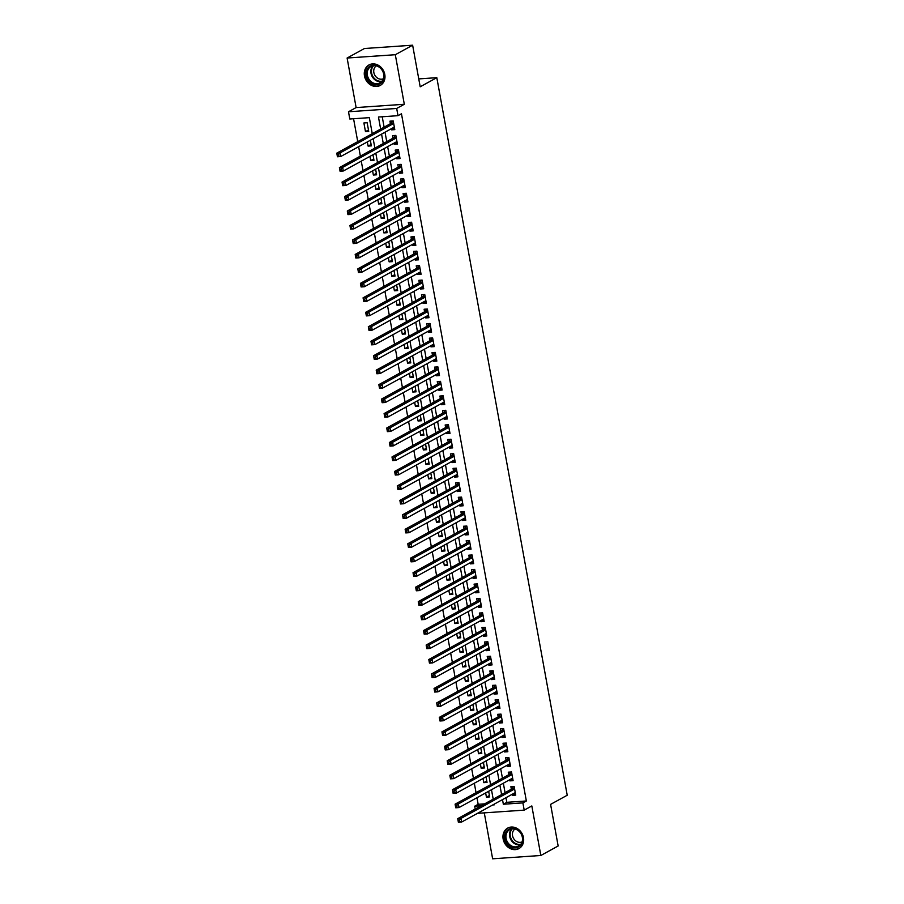 <?xml version="1.0" encoding="UTF-8"?>
<svg xmlns="http://www.w3.org/2000/svg" width="904" height="904" viewBox="0 0 904 904"><rect width="100%" height="100%" fill="white"/><g stroke="black" fill="none" stroke-linecap="round" stroke-linejoin="round"><path stroke-width="1.36" d="M364.47 75.879A11.684 9.933 -118.8 0 0 380.256 85.428A11.684 9.933 -118.8 0 0 384.788 74.478A11.684 9.933 -118.8 0 0 369.001 64.93A11.684 9.933 -118.8 0 0 364.47 75.879M503.155 839.036A11.684 9.933 -118.8 0 0 518.941 848.585A11.684 9.933 -118.8 0 0 523.472 837.635A11.684 9.933 -118.8 0 0 507.686 828.087A11.684 9.933 -118.8 0 0 503.155 839.036M372.256 133.668L369.34 117.656L349.803 119L348.492 111.768L396.686 108.446L397.997 115.678L378.46 117.023L380.652 129.057M356.119 107.576L404.314 104.265L395.308 54.715L412.631 45.2L364.436 48.511L347.113 58.025L356.119 107.576L348.492 111.768M484.284 812.865L492.635 858.8L540.829 855.489L531.823 805.939L524.207 810.12L477.493 813.329M475.21 809.046L474.69 806.198L481.199 805.758M476.962 797.712L478.159 804.3L474.69 806.198M353.566 118.74L357.735 141.634M358.651 146.674L360.357 156.109M361.272 161.149L362.99 170.573M363.905 175.613L365.623 185.037M366.538 190.077L368.244 199.513M369.16 204.553L370.877 213.977M371.793 219.017L373.51 228.441M374.425 233.481L376.132 242.905M377.047 247.945L378.765 257.38M379.68 262.42L381.398 271.844M382.313 276.884L384.019 286.308M384.934 291.348L386.652 300.783M387.567 305.823L389.285 315.247M390.2 320.287L391.907 329.711M392.822 334.751L394.539 344.187M395.455 349.226L397.172 358.651M398.088 363.69L399.794 373.115M400.709 378.154L402.427 387.59M403.342 392.618L405.06 402.054M405.975 407.094L407.681 416.518M408.597 421.558L410.314 430.982M411.23 436.022L412.947 445.457M413.862 450.497L415.569 459.921M416.484 464.961L418.202 474.385M419.117 479.425L420.835 488.861M421.75 493.9L423.456 503.325M424.371 508.364L426.089 517.789M427.004 522.828L428.722 532.264M429.637 537.292L431.344 546.728M432.27 551.768L433.976 561.192M434.892 566.232L436.609 575.656M437.525 580.696L439.231 590.131M440.158 595.171L441.864 604.595M442.779 609.635L444.497 619.059M445.412 624.099L447.118 633.534M448.045 638.574L449.751 647.999M450.667 653.038L452.384 662.462M453.299 667.502L455.017 676.938M455.932 681.978L457.639 691.402M458.554 696.442L460.272 705.866M461.187 710.906L462.904 720.341M463.82 725.37L465.526 734.805M466.441 739.845L468.159 749.269M469.074 754.309L470.792 763.733M471.707 768.773L473.413 778.208M474.329 783.248L476.046 792.672M395.308 54.715L347.113 58.025M412.631 45.2L420.19 86.795L436.813 77.665L567.226 795.249L550.592 804.379L558.152 845.974L540.829 855.489M391.33 128.73L391.522 129.848L394.788 129.622L393.206 120.944L389.952 121.159L390.404 123.69M393.952 143.205L394.155 144.312L397.41 144.086L395.839 135.408L392.573 135.634L393.037 138.165M396.585 157.669L396.788 158.776L400.043 158.55L398.461 149.872L395.206 150.098L395.669 152.629M399.218 172.133L399.41 173.252L402.675 173.026L401.093 164.347L397.839 164.562L398.291 167.093M401.839 186.608L402.043 187.716L405.297 187.49L403.726 178.811L400.461 179.037L400.924 181.568M404.472 201.072L404.676 202.18L407.93 201.954L406.348 193.275L403.094 193.501L403.557 196.032M407.105 215.536L407.297 216.644L410.563 216.429L408.981 207.739L405.726 207.965L406.19 210.496M409.727 230.011L409.93 231.119L413.184 230.893L411.614 222.214L408.348 222.44L408.811 224.972M412.36 244.475L412.563 245.583L415.817 245.357L414.235 236.678L410.981 236.904L411.444 239.436M414.992 258.94L415.185 260.047L418.45 259.832L416.868 251.142L413.614 251.368L414.077 253.9M417.614 273.403L417.817 274.522L421.072 274.296L419.501 265.618L416.236 265.832L416.699 268.375M420.247 287.879L420.45 288.986L423.705 288.76L422.123 280.082L418.868 280.308L419.332 282.839M422.88 302.343L423.072 303.45L426.338 303.224L424.756 294.546L421.501 294.772L421.965 297.303M425.501 316.807L425.705 317.925L428.959 317.699L427.389 309.021L424.123 309.236L424.586 311.767M428.134 331.282L428.338 332.389L431.592 332.163L430.01 323.485L426.756 323.711L427.219 326.242M430.767 345.746L430.959 346.853L434.225 346.627L432.643 337.949L429.389 338.175L429.852 340.706M433.389 360.21L433.592 361.317L436.847 361.103L435.276 352.413L432.01 352.639L432.474 355.17M436.022 374.685L436.225 375.793L439.48 375.567L437.898 366.888L434.643 367.114L435.106 369.646M438.655 389.149L438.847 390.257L442.112 390.031L440.53 381.352L437.276 381.578L437.739 384.11M441.276 403.613L441.48 404.721L444.734 404.506L443.163 395.816L439.909 396.042L440.361 398.574M443.909 418.077L444.113 419.196L447.367 418.97L445.785 410.292L442.531 410.518L442.994 413.049M446.542 432.553L446.734 433.66L450 433.434L448.418 424.756L445.163 424.982L445.627 427.513M449.164 447.017L449.367 448.124L452.621 447.898L451.051 439.22L447.796 439.446L448.248 441.977M451.797 461.481L452 462.599L455.254 462.373L453.672 453.695L450.418 453.91L450.881 456.441M454.429 475.956L454.622 477.063L457.887 476.837L456.305 468.159L453.051 468.385L453.514 470.916M457.051 490.42L457.254 491.527L460.509 491.301L458.938 482.623L455.684 482.849L456.136 485.38M459.684 504.884L459.887 506.003L463.142 505.777L461.56 497.087L458.305 497.313L458.769 499.844M462.317 519.359L462.509 520.467L465.775 520.241L464.193 511.562L460.938 511.788L461.402 514.319M464.938 533.823L465.142 534.931L468.396 534.705L466.826 526.026L463.571 526.252L464.023 528.783M467.571 548.287L467.775 549.395L471.029 549.18L469.447 540.49L466.193 540.716L466.656 543.247M470.204 562.763L470.396 563.87L473.662 563.644L472.08 554.966L468.826 555.192L469.289 557.723M472.826 577.227L473.029 578.334L476.284 578.108L474.713 569.43L471.459 569.656L471.911 572.187M475.459 591.691L475.662 592.798L478.917 592.583L477.335 583.894L474.08 584.12L474.543 586.651M478.092 606.155L478.284 607.273L481.549 607.047L479.967 598.369L476.713 598.584L477.176 601.126M480.713 620.63L480.917 621.737L484.171 621.511L482.6 612.833L479.346 613.059L479.798 615.59M483.346 635.094L483.55 636.201L486.804 635.975L485.222 627.297L481.968 627.523L482.431 630.054M485.979 649.558L486.182 650.677L489.437 650.451L487.855 641.772L484.6 641.987L485.064 644.518M488.601 664.033L488.804 665.141L492.058 664.915L490.488 656.236L487.233 656.462L487.685 658.993M491.234 678.497L491.437 679.605L494.691 679.379L493.109 670.7L489.855 670.926L490.318 673.457M493.866 692.961L494.07 694.069L497.324 693.854L495.742 685.164L492.488 685.39L492.951 687.921M496.488 707.436L496.691 708.544L499.946 708.318L498.375 699.639L495.121 699.865L495.573 702.397M499.121 721.9L499.324 723.008L502.579 722.782L500.997 714.103L497.742 714.329L498.206 716.861M501.754 736.364L501.957 737.472L505.212 737.257L503.63 728.567L500.375 728.793L500.839 731.325M504.375 750.828L504.579 751.947L507.833 751.721L506.263 743.043L503.008 743.257L503.46 745.8M507.008 765.304L507.212 766.411L510.466 766.185L508.884 757.507L505.63 757.733L506.093 760.264M509.641 779.768L509.845 780.875L513.099 780.649L511.517 771.971L508.263 772.197L508.726 774.728M489.414 795.497L486.42 797.136L485.651 792.932M486.781 781.022L483.787 782.672L483.03 778.468M484.16 766.558L481.154 768.208L480.397 764.004M481.527 752.094L478.532 753.733L477.764 749.54M478.894 737.619L475.899 739.269L475.142 735.065M476.272 723.155L473.267 724.805L472.509 720.601M473.639 708.691L470.645 710.329L469.877 706.137M471.007 694.215L468.012 695.865L467.255 691.662M468.385 679.751L465.379 681.401L464.622 677.198M465.752 665.287L462.758 666.926L461.989 662.734M463.119 650.812L460.125 652.462L459.368 648.258M460.498 636.348L457.492 637.998L456.735 633.794M457.865 621.884L454.87 623.534L454.102 619.33M455.232 607.42L452.237 609.059L451.48 604.866M452.61 592.945L449.604 594.595L448.847 590.391M449.977 578.481L446.983 580.131L446.214 575.927M447.344 564.017L444.35 565.655L443.593 561.463M444.723 549.542L441.717 551.191L440.96 546.988M442.09 535.078L439.095 536.727L438.327 532.524M439.457 520.614L436.462 522.252L435.705 518.06M436.835 506.138L433.83 507.788L433.072 503.584M434.202 491.674L431.208 493.324L430.44 489.12M431.57 477.21L428.575 478.86L427.818 474.656M428.948 462.746L425.942 464.385L425.185 460.192M426.315 448.271L423.321 449.921L422.552 445.717M423.682 433.807L420.688 435.457L419.931 431.253M421.061 419.343L418.055 420.981L417.298 416.789M418.428 404.868L415.433 406.517L414.665 402.314M415.795 390.404L412.8 392.053L412.043 387.85M413.173 375.94L410.167 377.578L409.41 373.386M410.54 361.464L407.546 363.114L406.777 358.911M407.907 347L404.913 348.65L404.144 344.447M405.286 332.536L402.28 334.175L401.523 329.983M402.653 318.072L399.658 319.711L398.89 315.507M400.02 303.597L397.025 305.247L396.257 301.043M397.398 289.133L394.393 290.783L393.635 286.579M394.765 274.669L391.771 276.308L391.003 272.115M392.133 260.194L389.138 261.844L388.37 257.64M389.511 245.73L386.505 247.38L385.748 243.176M386.878 231.266L383.884 232.904L383.115 228.712M384.245 216.79L381.251 218.44L380.482 214.237M381.624 202.326L378.618 203.976L377.861 199.773M378.991 187.862L375.996 189.501L375.228 185.309M376.358 173.387L373.363 175.037L372.595 170.833M373.736 158.923L370.73 160.573L369.973 156.369M371.103 144.459L368.109 146.109L367.34 141.905M478.159 804.3L484.668 803.848M486.42 797.136L489.674 796.91L488.657 791.294M483.787 782.672L487.041 782.446L486.024 776.83M481.154 768.208L484.42 767.982L483.391 762.354M478.532 753.733L481.787 753.507L480.77 747.89M475.899 739.269L479.154 739.043L478.137 733.426M473.267 724.805L476.532 724.579L475.504 718.951M470.645 710.329L473.899 710.115L472.882 704.487M468.012 695.865L471.266 695.639L470.249 690.023M465.379 681.401L468.645 681.175L467.617 675.548M462.758 666.926L466.012 666.711L464.995 661.084M460.125 652.462L463.379 652.236L462.362 646.62M457.492 637.998L460.757 637.772L459.729 632.145M454.87 623.534L458.125 623.308L457.108 617.681M452.237 609.059L455.492 608.833L454.475 603.217M449.604 594.595L452.87 594.369L451.842 588.753M446.983 580.131L450.237 579.905L449.22 574.277M444.35 565.655L447.604 565.441L446.587 559.813M441.717 551.191L444.983 550.965L443.954 545.349M439.095 536.727L442.35 536.501L441.333 530.874M436.462 522.252L439.717 522.037L438.7 516.41M433.83 507.788L437.095 507.562L436.067 501.946M431.208 493.324L434.462 493.098L433.434 487.471M428.575 478.86L431.829 478.634L430.812 473.007M425.942 464.385L429.208 464.159L428.18 458.543M423.321 449.921L426.575 449.695L425.547 444.079M420.688 435.457L423.942 435.231L422.925 429.603M418.055 420.981L421.32 420.755L420.292 415.139M415.433 406.517L418.688 406.291L417.659 400.675M412.8 392.053L416.055 391.827L415.038 386.2M410.167 377.578L413.433 377.363L412.405 371.736M407.546 363.114L410.8 362.888L409.772 357.272M404.913 348.65L408.167 348.424L407.15 342.797M402.28 334.175L405.546 333.96L404.517 328.333M399.658 319.711L402.913 319.485L401.884 313.869M397.025 305.247L400.28 305.021L399.263 299.393M394.393 290.783L397.658 290.557L396.63 284.929M391.771 276.308L395.025 276.082L393.997 270.465M389.138 261.844L392.392 261.618L391.375 256.001M386.505 247.38L389.771 247.154L388.743 241.526M383.884 232.904L387.138 232.69L386.11 227.062M381.251 218.44L384.505 218.214L383.488 212.598M378.618 203.976L381.883 203.75L380.855 198.123M375.996 189.501L379.251 189.286L378.222 183.659M373.363 175.037L376.618 174.811L375.601 169.195M370.73 160.573L373.985 160.347L372.968 154.72M368.109 146.109L371.363 145.883L370.335 140.256M368.73 131.408L367.16 122.729L363.894 122.955L365.476 131.634L368.73 131.408M505.969 797.69L506.816 802.323L526.354 800.978L401.466 113.78L397.997 115.678M382.222 116.763L384.11 127.148M385.025 132.187L386.742 141.623M387.658 146.663L389.375 156.087M390.291 161.127L391.997 170.551M392.912 175.591L394.63 185.026M395.545 190.066L397.263 199.49M398.178 204.53L399.884 213.954M400.8 218.994L402.517 228.429M403.433 233.458L405.15 242.893M406.065 247.933L407.772 257.357M408.687 262.397L410.405 271.822M411.32 276.861L413.038 286.297M413.953 291.337L415.659 300.761M416.574 305.801L418.292 315.225M419.207 320.265L420.925 329.7M421.84 334.74L423.547 344.164M424.462 349.204L426.179 358.628M427.095 363.668L428.812 373.103M429.728 378.132L431.434 387.567M432.349 392.607L434.067 402.031M434.982 407.071L436.7 416.495M437.615 421.535L439.321 430.971M440.237 436.01L441.954 445.435M442.87 450.474L444.587 459.899M445.502 464.938L447.209 474.374M448.124 479.414L449.842 488.838M450.757 493.878L452.475 503.302M453.39 508.342L455.096 517.777M456.011 522.817L457.729 532.241M458.644 537.281L460.362 546.705M461.277 551.745L462.984 561.181M463.899 566.209L465.616 575.645M466.532 580.684L468.249 590.109M469.165 595.148L470.871 604.573M471.798 609.612L473.504 619.048M474.419 624.088L476.137 633.512M477.052 638.552L478.758 647.976M479.685 653.016L481.391 662.451M482.307 667.491L484.024 676.915M484.939 681.955L486.646 691.379M487.572 696.419L489.279 705.854M490.194 710.883L491.912 720.318M492.827 725.358L494.544 734.782M495.46 739.822L497.166 749.246M498.081 754.286L499.799 763.722M500.714 768.762L502.432 778.186M503.347 783.226L505.053 792.65M512.263 794.232L512.466 795.35L515.721 795.124L514.15 786.446L510.896 786.661L511.348 789.192M436.813 77.665L418.755 78.908M404.314 104.265L396.686 108.446M526.354 800.978L522.885 802.888L524.207 810.12M492.736 804.955L494.228 804.854L494.115 804.21M493.2 799.17L491.482 789.734M490.567 784.695L488.849 775.27M487.934 770.231L486.228 760.806M485.312 755.767L483.595 746.331M482.679 741.291L480.962 731.867M480.047 726.827L478.34 717.403M477.425 712.363L475.707 702.928M474.792 697.888L473.074 688.464M472.159 683.424L470.453 674M469.538 668.96L467.82 659.536M466.905 654.496L465.187 645.06M464.272 640.021L462.565 630.596M461.65 625.557L459.933 616.132M459.017 611.093L457.3 601.657M456.384 596.617L454.678 587.193M453.763 582.153L452.045 572.729M451.13 567.689L449.412 558.254M448.497 553.214L446.791 543.79M445.875 538.75L444.158 529.326M443.242 524.286L441.525 514.851M440.61 509.822L438.903 500.387M437.988 495.347L436.27 485.923M435.355 480.883L433.637 471.459M432.722 466.419L431.016 456.983M430.101 451.943L428.383 442.519M427.468 437.479L425.75 428.055M424.835 423.015L423.128 413.58M422.213 408.54L420.496 399.116M419.58 394.076L417.863 384.652M416.947 379.612L415.241 370.177M414.326 365.148L412.608 355.713M411.693 350.673L409.975 341.249M409.06 336.209L407.354 326.785M406.438 321.745L404.721 312.309M403.805 307.27L402.088 297.845M401.173 292.806L399.466 283.381M398.551 278.342L396.833 268.906M395.918 263.866L394.2 254.442M393.285 249.402L391.579 239.978M390.664 234.938L388.946 225.503M388.031 220.463L386.313 211.039M385.398 205.999L383.691 196.575M382.776 191.535L381.059 182.111M380.143 177.071L378.426 167.635M377.51 162.596L375.804 153.172M374.889 148.132L373.171 138.707M502.511 799.599L503.347 804.232L522.885 802.888M381.567 134.097L383.273 143.521M384.189 148.561L385.906 157.985M386.822 163.025L388.539 172.461M389.454 177.5L391.161 186.925M392.076 191.964L393.794 201.389M394.709 206.428L396.427 215.864M397.342 220.904L399.048 230.328M399.963 235.368L401.681 244.792M402.596 249.832L404.314 259.267M405.229 264.296L406.936 273.731M407.851 278.771L409.568 288.195M410.484 293.235L412.201 302.659M413.117 307.699L414.823 317.134M415.75 322.174L417.456 331.598M418.371 336.638L420.089 346.062M421.004 351.102L422.71 360.538M423.637 365.578L425.343 375.002M426.259 380.042L427.976 389.466M428.891 394.506L430.598 403.941M431.524 408.97L433.231 418.405M434.146 423.445L435.864 432.869M436.779 437.909L438.485 447.333M439.412 452.373L441.118 461.808M442.033 466.848L443.751 476.272M444.666 481.312L446.384 490.736M447.299 495.776L449.005 505.212M449.921 510.251L451.638 519.676M452.554 524.716L454.271 534.14M455.187 539.179L456.893 548.615M457.808 553.643L459.526 563.079M460.441 568.119L462.159 577.543M463.074 582.583L464.78 592.007M465.696 597.047L467.413 606.482M468.328 611.522L470.046 620.946M470.961 625.986L472.668 635.41M473.583 640.45L475.301 649.886M476.216 654.925L477.933 664.35M478.849 669.389L480.555 678.814M481.47 683.853L483.188 693.289M484.103 698.329L485.821 707.753M486.736 712.793L488.442 722.217M489.358 727.257L491.075 736.692M491.991 741.721L493.708 751.156M494.624 756.196L496.33 765.62M497.245 770.66L498.963 780.084M499.878 785.124L501.596 794.559M506.816 802.323L503.347 804.232M515.472 793.701L512.466 795.35M368.47 129.995L365.476 131.634M512.839 779.237L509.845 780.875M510.206 764.761L507.212 766.411M507.573 750.297L504.579 751.947M504.952 735.833L501.957 737.472M502.319 721.358L499.324 723.008M499.686 706.894L496.691 708.544M497.064 692.43L494.07 694.069M494.431 677.955L491.437 679.605M491.799 663.491L488.804 665.141M489.177 649.027L486.182 650.677M486.544 634.563L483.55 636.201M483.911 620.087L480.917 621.737M481.29 605.624L478.284 607.273M478.657 591.159L475.662 592.798M476.024 576.684L473.029 578.334M473.402 562.22L470.396 563.87M470.769 547.756L467.775 549.395M468.136 533.281L465.142 534.931M465.515 518.817L462.509 520.467M462.882 504.353L459.887 506.003M460.249 489.889L457.254 491.527M457.627 475.414L454.622 477.063M454.994 460.95L452 462.599M452.362 446.486L449.367 448.124M449.74 432.01L446.734 433.66M447.107 417.546L444.113 419.196M444.474 403.082L441.48 404.721M441.853 388.607L438.847 390.257M439.22 374.143L436.225 375.793M436.587 359.679L433.592 361.317M433.965 345.204L430.959 346.853M431.332 330.74L428.338 332.389M428.699 316.276L425.705 317.925M426.078 301.812L423.072 303.45M423.445 287.336L420.45 288.986M420.812 272.872L417.817 274.522M418.19 258.408L415.185 260.047M415.557 243.933L412.563 245.583M412.925 229.469L409.93 231.119M410.303 215.005L407.297 216.644M407.67 200.53L404.676 202.18M405.037 186.066L402.043 187.716M402.416 171.602L399.41 173.252M399.783 157.138L396.788 158.776M397.15 142.662L394.155 144.312M394.528 128.198L391.522 129.848M514.647 792.932L515.348 793.045M514.557 788.706L511.901 788.898L457.718 818.651L460.972 818.425L514.602 788.977M459.3 820.064L460.972 818.425L461.639 822.041L458.373 822.267L458.26 821.6L459.56 821.51L459.3 820.064L457.989 820.154L458.26 821.6M515.269 792.593L461.639 822.041L459.56 821.51M511.901 788.898A1.503 0.734 86.1 0 0 512.15 788.65L513.461 786.491M457.718 818.651L457.989 820.154M522.659 837.42A10.113 8.599 61.2 0 1 515.642 847.794A10.113 8.599 61.2 0 1 505.076 838.629A10.113 8.599 61.2 0 1 512.093 828.267A10.113 8.599 61.2 0 1 522.659 837.42M506.07 838.404A9.368 7.955 -118.8 0 0 518.726 846.054A9.368 7.955 -118.8 0 0 522.354 837.285A9.368 7.955 -118.8 0 0 509.709 829.635A9.368 7.955 -118.8 0 0 506.07 838.404M522.071 841.918A7.379 6.26 61.2 0 1 512.534 835.68A7.379 6.26 61.2 0 1 514.997 829.024M508.884 827.544A11.616 9.865 -118.8 0 0 508.274 827.849A11.616 9.865 -118.8 0 0 503.777 838.72A11.616 9.865 -118.8 0 0 519.461 848.212A11.616 9.865 -118.8 0 0 520.037 847.862M381.115 83.032A10.113 8.599 61.2 0 1 368.448 80.275A10.113 8.599 61.2 0 1 369.25 66.715A10.113 8.599 61.2 0 1 381.906 69.461A10.113 8.599 61.2 0 1 381.115 83.032M370.03 67.133A9.368 7.955 -118.8 0 0 368.9 79.111A9.368 7.955 -118.8 0 0 380.03 82.897A9.368 7.955 -118.8 0 0 381.013 82.23A9.368 7.955 -118.8 0 0 382.143 70.252A9.368 7.955 -118.8 0 0 371.013 66.478A9.368 7.955 -118.8 0 0 370.03 67.133M383.386 78.761A7.379 6.26 61.2 0 1 374.9 75.337A7.379 6.26 61.2 0 1 375.928 66.139A7.379 6.26 61.2 0 1 376.301 65.868M370.199 64.387A11.616 9.865 -118.8 0 0 369.589 64.692A11.616 9.865 -118.8 0 0 368.369 65.506A11.616 9.865 -118.8 0 0 366.967 80.366A11.616 9.865 -118.8 0 0 380.765 85.055A11.616 9.865 -118.8 0 0 381.352 84.705M512.014 778.457L512.715 778.581M511.935 774.242L509.28 774.423L455.096 804.176L458.351 803.95L511.98 774.502M456.667 805.6L458.351 803.95L459.006 807.566L455.752 807.792L455.627 807.136L456.927 807.046L456.667 805.6L455.367 805.69L455.627 807.136M512.636 778.118L459.006 807.566L456.927 807.046M509.28 774.423A1.503 0.734 86.1 0 0 509.517 774.174L510.828 772.016M455.096 804.176L455.367 805.69M509.393 763.993L510.093 764.117M509.302 759.778L506.647 759.959L452.463 789.712L455.718 789.486L509.347 760.038M454.034 791.136L455.718 789.486L456.373 793.102L453.119 793.328L452.994 792.672L454.305 792.582L454.034 791.136L452.734 791.226L452.994 792.672M510.003 763.654L456.373 793.102L454.305 792.582M506.647 759.959A1.503 0.734 86.1 0 0 506.884 759.71L508.206 757.552M452.463 789.712L452.734 791.226M506.76 749.529L507.46 749.653M506.669 745.303L504.014 745.495L449.83 775.248L453.085 775.022L506.715 745.574M451.412 776.672L453.085 775.022L453.751 778.638L450.486 778.864L450.373 778.208L451.672 778.118L451.412 776.672L450.102 776.751L450.373 778.208M507.381 749.19L453.751 778.638L451.672 778.118M504.014 745.495A1.503 0.734 86.1 0 0 504.262 745.246L505.573 743.088M449.83 775.248L450.102 776.751M504.127 735.054L504.827 735.178M504.048 730.839L501.392 731.02L447.197 760.772L450.463 760.558L504.093 731.099M448.779 762.196L450.463 760.558L451.119 764.174L447.864 764.389L447.74 763.733L449.039 763.643L448.779 762.196L447.48 762.287L447.74 763.733M504.748 734.715L451.119 764.174L449.039 763.643M501.392 731.02A1.503 0.734 86.1 0 0 501.63 730.771L502.94 728.624M447.197 760.772L447.48 762.287M501.505 720.59L502.206 720.714M501.415 716.375L498.759 716.556L444.576 746.308L447.83 746.082L501.46 716.635M446.147 747.732L447.83 746.082L448.486 749.698L445.231 749.924L445.107 749.269L446.418 749.179L446.147 747.732L444.847 747.823L445.107 749.269M502.115 720.251L448.486 749.698L446.418 749.179M498.759 716.556A1.503 0.734 86.1 0 0 498.997 716.307L500.319 714.149M444.576 746.308L444.847 747.823M498.872 706.126L499.573 706.25M498.782 701.911L496.126 702.092L441.943 731.844L445.197 731.618L498.827 702.171M443.525 733.268L445.197 731.618L445.853 735.234L442.598 735.46L442.485 734.805L443.785 734.715L443.525 733.268L442.214 733.359L442.485 734.805M499.494 705.787L445.853 735.234L443.785 734.715M496.126 702.092A1.503 0.734 86.1 0 0 496.375 701.843L497.686 699.685M441.943 731.844L442.214 733.359M496.239 691.662L496.94 691.775M496.16 687.435L493.505 687.616L439.31 717.369L442.576 717.154L496.206 687.695M440.892 718.793L442.576 717.154L443.231 720.77L439.977 720.996L439.852 720.33L441.152 720.239L440.892 718.793L439.593 718.883L439.852 720.33M496.861 691.323L443.231 720.77L441.152 720.239M493.505 687.616A1.503 0.734 86.1 0 0 493.742 687.379L495.053 685.221M439.31 717.369L439.593 718.883M493.618 677.186L494.318 677.311M493.527 672.971L490.872 673.152L436.688 702.905L439.943 702.679L493.573 673.231M438.259 704.329L439.943 702.679L440.598 706.295L437.344 706.521L437.22 705.866L438.53 705.775L438.259 704.329L436.96 704.419L437.22 705.866M494.228 676.847L440.598 706.295L438.53 705.775M490.872 673.152A1.503 0.734 86.1 0 0 491.109 672.904L492.431 670.745M436.688 702.905L436.96 704.419M490.985 662.722L491.686 662.847M490.895 658.507L488.239 658.688L434.056 688.441L437.31 688.215L490.94 658.767M435.638 689.865L437.31 688.215L437.965 691.831L434.711 692.057L434.598 691.402L435.897 691.311L435.638 689.865L434.327 689.955L434.598 691.402M491.606 662.383L437.965 691.831L435.897 691.311M488.239 658.688A1.503 0.734 86.1 0 0 488.488 658.44L489.798 656.281M434.056 688.441L434.327 689.955M488.352 648.258L489.053 648.371M488.273 644.032L485.617 644.213L431.423 673.977L434.688 673.751L488.318 644.303M433.005 675.39L434.688 673.751L435.344 677.367L432.089 677.593L431.965 676.926L433.265 676.836L433.005 675.39L431.705 675.48L431.965 676.926M488.974 647.919L435.344 677.367L433.265 676.836M485.617 644.213A1.503 0.734 86.1 0 0 485.855 643.976L487.166 641.817M431.423 673.977L431.705 675.48M485.731 633.783L486.431 633.907M485.64 629.568L482.985 629.749L428.801 659.502L432.055 659.276L485.685 629.828M430.372 660.926L432.055 659.276L432.711 662.892L429.456 663.118L429.332 662.462L430.643 662.372L430.372 660.926L429.072 661.016L429.332 662.462M486.341 633.444L432.711 662.892L430.643 662.372M482.985 629.749A1.503 0.734 86.1 0 0 483.222 629.5L484.544 627.342M428.801 659.502L429.072 661.016M483.098 619.319L483.798 619.443M483.007 615.104L480.352 615.285L426.168 645.038L429.423 644.812L483.052 615.364M427.75 646.462L429.423 644.812L430.078 648.428L426.824 648.654L426.711 647.999L428.01 647.908L427.75 646.462L426.439 646.552L426.711 647.999M483.719 618.98L430.078 648.428L428.01 647.908M480.352 615.285A1.503 0.734 86.1 0 0 480.6 615.036L481.911 612.878M426.168 645.038L426.439 646.552M480.465 604.855L481.165 604.979M480.386 600.629L477.73 600.821L423.535 630.574L426.801 630.348L480.431 600.9M425.117 631.998L426.801 630.348L427.456 633.964L424.202 634.19L424.078 633.523L425.377 633.444L425.117 631.998L423.818 632.077L424.078 633.523M481.086 604.516L427.456 633.964L425.377 633.444M477.73 600.821A1.503 0.734 86.1 0 0 477.967 600.572L479.278 598.414M423.535 630.574L423.818 632.077M477.843 590.38L478.544 590.504M477.753 586.165L475.097 586.346L420.914 616.099L424.168 615.873L477.798 586.425M422.484 617.522L424.168 615.873L424.823 619.5L421.569 619.715L421.445 619.059L422.756 618.969L422.484 617.522L421.185 617.613L421.445 619.059M478.453 590.041L424.823 619.5L422.756 618.969M475.097 586.346A1.503 0.734 86.1 0 0 475.334 586.097L476.657 583.939M420.914 616.099L421.185 617.613M475.21 575.916L475.911 576.04M475.12 571.701L472.464 571.882L418.281 601.635L421.535 601.409L475.165 571.961M419.863 603.058L421.535 601.409L422.191 605.025L418.936 605.251L418.823 604.595L420.123 604.505L419.863 603.058L418.552 603.149L418.823 604.595M475.832 575.577L422.191 605.025L420.123 604.505M472.464 571.882A1.503 0.734 86.1 0 0 472.713 571.633L474.024 569.475M418.281 601.635L418.552 603.149M472.577 561.452L473.278 561.576M472.498 557.226L469.843 557.418L415.648 587.171L418.914 586.945L472.543 557.497M417.23 588.594L418.914 586.945L419.569 590.561L416.315 590.787L416.19 590.131L417.49 590.041L417.23 588.594L415.93 588.685L416.19 590.131M473.199 561.113L419.569 590.561L417.49 590.041M469.843 557.418A1.503 0.734 86.1 0 0 470.08 557.169L471.391 555.011M415.648 587.171L415.93 588.685M469.956 546.988L470.656 547.101M469.865 542.762L467.21 542.942L413.026 572.695L416.281 572.481L469.91 543.021M414.597 574.119L416.281 572.481L416.936 576.097L413.682 576.311L413.557 575.656L414.857 575.565L414.597 574.119L413.297 574.209L413.557 575.656M470.566 546.649L416.936 576.097L414.857 575.565M467.21 542.942A1.503 0.734 86.1 0 0 467.447 542.705L468.769 540.547M413.026 572.695L413.297 574.209M467.323 532.512L468.023 532.637M467.232 528.298L464.577 528.478L410.393 558.231L413.648 558.005L467.278 528.558M411.975 559.655L413.648 558.005L414.303 561.621L411.049 561.847L410.936 561.192L412.235 561.101L411.975 559.655L410.665 559.745L410.936 561.192M467.944 532.173L414.303 561.621L412.235 561.101M464.577 528.478A1.503 0.734 86.1 0 0 464.825 528.23L466.136 526.072M410.393 558.231L410.665 559.745M464.69 518.048L465.39 518.173M464.611 513.834L461.955 514.014L407.76 543.767L411.026 543.541L464.656 514.093M409.342 545.191L411.026 543.541L411.682 547.157L408.427 547.383L408.303 546.728L409.602 546.637L409.342 545.191L408.043 545.281L408.303 546.728M465.311 517.709L411.682 547.157L409.602 546.637M461.955 514.014A1.503 0.734 86.1 0 0 462.193 513.766L463.503 511.607M407.76 543.767L408.043 545.281M462.068 503.584L462.769 503.697M461.978 499.358L459.322 499.539L405.139 529.292L408.393 529.077L462.023 499.629M406.71 530.716L408.393 529.077L409.049 532.693L405.794 532.919L405.67 532.253L406.969 532.162L406.71 530.716L405.41 530.806L405.67 532.253M462.678 503.245L409.049 532.693L406.969 532.162M459.322 499.539A1.503 0.734 86.1 0 0 459.56 499.302L460.882 497.143M405.139 529.292L405.41 530.806M459.435 489.109L460.136 489.233M459.345 484.894L456.689 485.075L402.506 514.828L405.76 514.602L459.39 485.154M404.088 516.252L405.76 514.602L406.416 518.218L403.161 518.444L403.048 517.789L404.348 517.698L404.088 516.252L402.777 516.342L403.048 517.789M460.057 488.77L406.416 518.218L404.348 517.698M456.689 485.075A1.503 0.734 86.1 0 0 456.938 484.826L458.249 482.668M402.506 514.828L402.777 516.342M456.802 474.645L457.503 474.769M456.723 470.43L454.068 470.611L399.873 500.364L403.139 500.138L456.769 470.69M401.455 501.788L403.139 500.138L403.794 503.754L400.54 503.98L400.416 503.325L401.715 503.234L401.455 501.788L400.156 501.878L400.416 503.325M457.424 474.306L403.794 503.754L401.715 503.234M454.068 470.611A1.503 0.734 86.1 0 0 454.305 470.362L455.616 468.204M399.873 500.364L400.156 501.878M454.181 460.181L454.881 460.294M454.09 455.955L451.435 456.147L397.251 485.9L400.506 485.674L454.136 456.226M398.822 487.312L400.506 485.674L401.161 489.29L397.907 489.516L397.783 488.849L399.082 488.77L398.822 487.312L397.523 487.403L397.783 488.849M454.791 459.842L401.161 489.29L399.082 488.77M451.435 456.147A1.503 0.734 86.1 0 0 451.672 455.898L452.994 453.74M397.251 485.9L397.523 487.403M451.548 445.706L452.249 445.83M451.458 441.491L448.802 441.672L394.619 471.425L397.873 471.199L451.503 441.751M396.201 472.848L397.873 471.199L398.528 474.826L395.274 475.041L395.161 474.385L396.46 474.295L396.201 472.848L394.89 472.939L395.161 474.385M452.169 445.367L398.528 474.826L396.46 474.295M448.802 441.672A1.503 0.734 86.1 0 0 449.039 441.423L450.361 439.265M394.619 471.425L394.89 472.939M448.915 431.242L449.616 431.366M448.836 427.027L446.18 427.208L391.986 456.961L395.251 456.735L448.881 427.287M393.568 458.384L395.251 456.735L395.907 460.351L392.652 460.577L392.528 459.921L393.828 459.831L393.568 458.384L392.268 458.475L392.528 459.921M449.537 430.903L395.907 460.351L393.828 459.831M446.18 427.208A1.503 0.734 86.1 0 0 446.418 426.959L447.729 424.801M391.986 456.961L392.268 458.475M446.293 416.778L446.994 416.902M446.203 412.552L443.548 412.744L389.364 442.497L392.618 442.271L446.248 412.823M390.935 443.921L392.618 442.271L393.274 445.887L390.019 446.113L389.895 445.457L391.195 445.367L390.935 443.921L389.635 444.011L389.895 445.457M446.904 416.439L393.274 445.887L391.195 445.367M443.548 412.744A1.503 0.734 86.1 0 0 443.785 412.495L445.107 410.337M389.364 442.497L389.635 444.011M443.661 402.303L444.361 402.427M443.57 398.088L440.915 398.268L386.731 428.021L389.986 427.807L443.615 398.348M388.313 429.445L389.986 427.807L390.641 431.423L387.387 431.637L387.274 430.982L388.573 430.892L388.313 429.445L387.002 429.536L387.274 430.982M444.282 401.975L390.641 431.423L388.573 430.892M440.915 398.268A1.503 0.734 86.1 0 0 441.152 398.02L442.474 395.873M386.731 428.021L387.002 429.536M441.028 387.839L441.728 387.963M440.937 383.624L438.293 383.804L384.098 413.557L387.364 413.331L440.994 383.884M385.68 414.981L387.364 413.331L388.019 416.947L384.765 417.173L384.641 416.518L385.94 416.428L385.68 414.981L384.381 415.072L384.641 416.518M441.649 387.5L388.019 416.947L385.94 416.428M438.293 383.804A1.503 0.734 86.1 0 0 438.53 383.556L439.841 381.398M384.098 413.557L384.381 415.072M438.406 373.375L439.107 373.499M438.316 369.16L435.66 369.34L381.477 399.093L384.731 398.867L438.361 369.42M383.047 400.517L384.731 398.867L385.386 402.483L382.132 402.709L382.008 402.054L383.307 401.964L383.047 400.517L381.748 400.608L382.008 402.054M439.016 373.036L385.386 402.483L383.307 401.964M435.66 369.34A1.503 0.734 86.1 0 0 435.897 369.092L437.22 366.934M381.477 399.093L381.748 400.608M435.773 358.911L436.474 359.024M435.683 354.684L433.027 354.865L378.844 384.618L382.098 384.403L435.728 354.956M380.426 386.042L382.098 384.403L382.754 388.019L379.499 388.245L379.386 387.579L380.686 387.488L380.426 386.042L379.115 386.132L379.386 387.579M436.395 358.572L382.754 388.019L380.686 387.488M433.027 354.865A1.503 0.734 86.1 0 0 433.265 354.628L434.587 352.47M378.844 384.618L379.115 386.132M433.14 344.435L433.841 344.56M433.05 340.22L430.406 340.401L376.211 370.154L379.477 369.928L433.106 340.48M377.793 371.578L379.477 369.928L380.132 373.544L376.878 373.77L376.753 373.115L378.053 373.024L377.793 371.578L376.493 371.668L376.753 373.115M433.762 344.096L380.132 373.544L378.053 373.024M430.406 340.401A1.503 0.734 86.1 0 0 430.643 340.153L431.954 337.994M376.211 370.154L376.493 371.668M430.519 329.971L431.219 330.096M430.428 325.756L427.773 325.937L373.589 355.69L376.844 355.464L430.473 326.016M375.16 357.114L376.844 355.464L377.499 359.08L374.245 359.306L374.12 358.651L375.42 358.56L375.16 357.114L373.861 357.204L374.12 358.651M431.129 329.632L377.499 359.08L375.42 358.56M427.773 325.937A1.503 0.734 86.1 0 0 428.01 325.689L429.332 323.53M373.589 355.69L373.861 357.204M427.886 315.507L428.586 315.62M427.795 311.281L425.14 311.473L370.956 341.226L374.211 341L427.841 311.552M372.538 342.639L374.211 341L374.866 344.616L371.612 344.842L371.499 344.175L372.798 344.085L372.538 342.639L371.228 342.729L371.499 344.175M428.507 315.168L374.866 344.616L372.798 344.085M425.14 311.473A1.503 0.734 86.1 0 0 425.377 311.225L426.699 309.066M370.956 341.226L371.228 342.729M425.253 301.032L425.953 301.156M425.162 296.817L422.518 296.998L368.323 326.751L371.589 326.525L425.219 297.077M369.906 328.175L371.589 326.525L372.245 330.141L368.99 330.367L368.866 329.711L370.165 329.621L369.906 328.175L368.606 328.265L368.866 329.711M425.874 300.693L372.245 330.141L370.165 329.621M422.518 296.998A1.503 0.734 86.1 0 0 422.756 296.749L424.066 294.591M368.323 326.751L368.606 328.265M422.631 286.568L423.332 286.692M422.541 282.353L419.885 282.534L365.702 312.287L368.956 312.061L422.586 282.613M367.273 313.711L368.956 312.061L369.612 315.677L366.357 315.903L366.233 315.247L367.532 315.157L367.273 313.711L365.973 313.801L366.233 315.247M423.241 286.229L369.612 315.677L367.532 315.157M419.885 282.534A1.503 0.734 86.1 0 0 420.123 282.285L421.445 280.127M365.702 312.287L365.973 313.801M419.998 272.104L420.699 272.228M419.908 267.878L417.252 268.07L363.069 297.823L366.323 297.597L419.953 268.149M364.64 299.247L366.323 297.597L366.979 301.213L363.724 301.439L363.6 300.783L364.911 300.693L364.64 299.247L363.34 299.326L363.6 300.783M420.62 271.765L366.979 301.213L364.911 300.693M417.252 268.07A1.503 0.734 86.1 0 0 417.49 267.821L418.812 265.663M363.069 297.823L363.34 299.326M417.365 257.629L418.066 257.753M417.275 253.414L414.631 253.595L360.436 283.347L363.702 283.133L417.332 253.674M362.018 284.771L363.702 283.133L364.357 286.749L361.103 286.963L360.978 286.308L362.278 286.218L362.018 284.771L360.719 284.862L360.978 286.308M417.987 257.29L364.357 286.749L362.278 286.218M414.631 253.595A1.503 0.734 86.1 0 0 414.868 253.346L416.179 251.199M360.436 283.347L360.719 284.862M414.744 243.165L415.444 243.289M414.653 238.95L411.998 239.131L357.814 268.883L361.069 268.657L414.699 239.21M359.385 270.307L361.069 268.657L361.724 272.273L358.47 272.499L358.346 271.844L359.645 271.754L359.385 270.307L358.086 270.398L358.346 271.844M415.354 242.826L361.724 272.273L359.645 271.754M411.998 239.131A1.503 0.734 86.1 0 0 412.235 238.882L413.557 236.724M357.814 268.883L358.086 270.398M412.111 228.701L412.812 228.825M412.021 224.486L409.365 224.667L355.182 254.419L358.436 254.193L412.066 224.746M356.752 255.843L358.436 254.193L359.091 257.809L355.837 258.035L355.713 257.38L357.023 257.29L356.752 255.843L355.453 255.934L355.713 257.38M412.732 228.362L359.091 257.809L357.023 257.29M409.365 224.667A1.503 0.734 86.1 0 0 409.602 224.418L410.924 222.26M355.182 254.419L355.453 255.934M409.478 214.237L410.179 214.35M409.388 210.01L406.743 210.191L352.549 239.944L355.814 239.729L409.444 210.27M354.131 241.368L355.814 239.729L356.47 243.345L353.215 243.56L353.091 242.905L354.391 242.814L354.131 241.368L352.831 241.458L353.091 242.905M410.1 213.898L356.47 243.345L354.391 242.814M406.743 210.191A1.503 0.734 86.1 0 0 406.981 209.954L408.292 207.796M352.549 239.944L352.831 241.458M406.856 199.761L407.557 199.886M406.766 195.546L404.111 195.727L349.927 225.48L353.181 225.254L406.811 195.806M351.498 226.904L353.181 225.254L353.837 228.87L350.582 229.096L350.458 228.441L351.758 228.35L351.498 226.904L350.198 226.994L350.458 228.441M407.467 199.422L353.837 228.87L351.758 228.35M404.111 195.727A1.503 0.734 86.1 0 0 404.348 195.479L405.67 193.32M349.927 225.48L350.198 226.994M404.224 185.297L404.924 185.422M404.133 181.082L401.478 181.263L347.294 211.016L350.549 210.79L404.178 181.342M348.865 212.44L350.549 210.79L351.204 214.406L347.95 214.632L347.825 213.977L349.136 213.886L348.865 212.44L347.565 212.53L347.825 213.977M404.834 184.958L351.204 214.406L349.136 213.886M401.478 181.263A1.503 0.734 86.1 0 0 401.715 181.015L403.037 178.856M347.294 211.016L347.565 212.53M401.591 170.833L402.291 170.946M401.5 166.607L398.856 166.788L344.661 196.552L347.927 196.326L401.557 166.878M346.243 197.965L347.927 196.326L348.582 199.942L345.328 200.168L345.204 199.501L346.503 199.411L346.243 197.965L344.944 198.055L345.204 199.501M402.212 170.494L348.582 199.942L346.503 199.411M398.856 166.788A1.503 0.734 86.1 0 0 399.093 166.551L400.404 164.392M344.661 196.552L344.944 198.055M398.969 156.358L399.67 156.482M398.879 152.143L396.223 152.324L342.04 182.077L345.294 181.851L398.924 152.403M343.61 183.501L345.294 181.851L345.949 185.467L342.695 185.693L342.571 185.037L343.87 184.947L343.61 183.501L342.311 183.591L342.571 185.037M399.579 156.019L345.949 185.467L343.87 184.947M396.223 152.324A1.503 0.734 86.1 0 0 396.46 152.075L397.783 149.917M342.04 182.077L342.311 183.591M396.336 141.894L397.037 142.018M396.246 137.679L393.59 137.86L339.407 167.613L342.661 167.387L396.291 137.939M340.977 169.037L342.661 167.387L343.317 171.003L340.062 171.229L339.938 170.573L341.249 170.483L340.977 169.037L339.678 169.127L339.938 170.573M396.946 141.555L343.317 171.003L341.249 170.483M393.59 137.86A1.503 0.734 86.1 0 0 393.828 137.611L395.15 135.453M339.407 167.613L339.678 169.127M393.703 127.43L394.404 127.554M393.613 123.204L390.969 123.396L336.774 153.149L340.04 152.923L393.669 123.475M338.356 154.573L340.04 152.923L340.695 156.539L337.429 156.765L337.316 156.098L338.616 156.019L338.356 154.573L337.056 154.652L337.316 156.098M394.325 127.091L340.695 156.539L338.616 156.019M390.969 123.396A1.503 0.734 86.1 0 0 391.206 123.147L392.517 120.989M336.774 153.149L337.056 154.652M514.523 788.48L512.15 788.65M520.376 844.777A9.368 7.955 61.2 0 1 509.686 836.415A9.368 7.955 61.2 0 1 511.664 828.923M512.353 828.821A9.063 7.695 -118.8 0 0 510.297 836.211A9.063 7.695 -118.8 0 0 520.828 844.257M381.68 81.62A9.368 7.955 61.2 0 1 372.166 76.535A9.368 7.955 61.2 0 1 372.979 65.766M373.657 65.664A9.063 7.695 -118.8 0 0 372.731 76.218A9.063 7.695 -118.8 0 0 382.143 81.1M511.89 774.016L509.517 774.174M509.257 759.552L506.884 759.71M506.635 745.077L504.262 745.246M504.003 730.613L501.63 730.771M501.37 716.149L498.997 716.307M498.748 701.673L496.375 701.843M496.115 687.209L493.742 687.379M493.482 672.745L491.109 672.904M490.861 658.281L488.488 658.44M488.228 643.806L485.855 643.976M485.595 629.342L483.222 629.5M482.973 614.878L480.6 615.036M480.34 600.403L477.967 600.572M477.707 585.939L475.334 586.097M475.086 571.475L472.713 571.633M472.453 557L470.08 557.169M469.82 542.536L467.447 542.705M467.198 528.072L464.825 528.23M464.566 513.596L462.193 513.766M461.933 499.132L459.56 499.302M459.311 484.668L456.938 484.826M456.678 470.204L454.305 470.362M454.045 455.729L451.672 455.898M451.424 441.265L449.039 441.423M448.791 426.801L446.418 426.959M446.158 412.326L443.785 412.495M443.536 397.862L441.152 398.02M440.903 383.398L438.53 383.556M438.27 368.922L435.897 369.092M435.638 354.458L433.265 354.628M433.016 339.994L430.643 340.153M430.383 325.53L428.01 325.689M427.75 311.055L425.377 311.225M425.129 296.591L422.756 296.749M422.496 282.127L420.123 282.285M419.863 267.652L417.49 267.821M417.241 253.188L414.868 253.346M414.608 238.724L412.235 238.882M411.975 224.248L409.602 224.418M409.354 209.784L406.981 209.954M406.721 195.32L404.348 195.479M404.088 180.845L401.715 181.015M401.466 166.381L399.093 166.551M398.833 151.917L396.46 152.075M396.201 137.453L393.828 137.611M393.579 122.978L391.206 123.147"/></g></svg>
